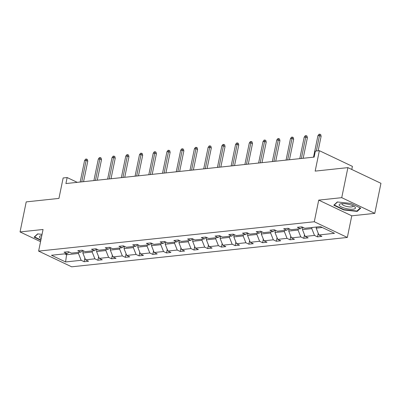 <?xml version="1.0" encoding="UTF-8"?>
<svg xmlns="http://www.w3.org/2000/svg" width="401" height="401" viewBox="0 0 401 401"><rect width="100%" height="100%" fill="white"/><g stroke="black" fill="none" stroke-linecap="round" stroke-linejoin="round"><path stroke-width="0.6" d="M318.725 200.119L351.772 215.813L374.785 213.362L341.732 197.668L318.725 200.119L314.284 221.748L38.616 251.111L43.057 229.482L20.05 231.933L40.556 241.673M20.05 231.933L26.215 201.888L58.947 198.405L63.142 177.974L67.147 177.548L65.914 183.553L314.123 157.117L315.356 151.107L319.361 150.681L315.166 171.112L347.898 167.623L380.95 183.317L374.785 213.362M341.732 197.668L347.898 167.623M351.777 169.468L352.414 166.375L319.361 150.681M351.772 215.813L347.336 237.447L71.669 266.81L38.616 251.111M316.419 227.026L316.188 228.139L322.234 227.497M316.188 228.139L318.905 234.971L321.898 236.389L317.497 236.861L318.234 233.277M66.797 253.617L66.566 254.73L78.446 253.462L81.162 260.294L65.589 261.953L51.473 255.252L67.047 253.592L64.055 252.169L68.456 251.703L71.448 253.121L80.776 252.129L77.784 250.705L82.18 250.239L85.172 251.658L94.501 250.665L91.508 249.247L95.909 248.775L98.902 250.199L108.225 249.206L105.232 247.783L109.633 247.317L112.626 248.735L121.954 247.743L118.962 246.319L123.358 245.853L126.35 247.272L135.678 246.279L132.686 244.861L137.087 244.389L140.079 245.813L149.403 244.816L146.41 243.397L150.811 242.926L153.804 244.349L163.132 243.357L160.139 241.933L164.535 241.467L167.528 242.886L176.856 241.893L173.864 240.475L178.265 240.004L181.257 241.427L190.58 240.43L187.593 239.011L191.989 238.54L194.981 239.963L204.31 238.971L201.317 237.547L205.718 237.081L208.71 238.5L218.034 237.507L215.041 236.089L219.442 235.618L222.435 237.041L231.763 236.044L228.77 234.625L233.166 234.154L236.159 235.577L245.487 234.585L242.495 233.161L246.896 232.695L249.888 234.114L259.211 233.121L256.219 231.698L260.62 231.232L263.612 232.65L272.941 231.658L269.948 230.239L274.344 229.768L277.337 231.192L286.665 230.199L283.672 228.776L288.073 228.309L291.066 229.728L300.389 228.735L297.397 227.312L301.798 226.846L304.79 228.264L320.364 226.605L334.479 233.312L318.905 234.971M314.284 221.748L347.336 237.447M302.92 227.377L302.464 229.603L311.788 228.61L314.504 235.437L317.497 236.861M314.504 235.437L305.176 236.43L308.168 237.853L303.773 238.319L304.504 234.74M289.191 228.841L288.735 231.066L298.063 230.069L300.78 236.901L303.773 238.319M300.78 236.901L291.452 237.893L294.444 239.312L290.043 239.783L290.78 236.204M275.467 230.299L275.011 232.525L284.339 231.532L287.051 238.359L290.043 239.783M287.051 238.359L277.728 239.357L280.72 240.775L276.319 241.247L277.056 237.663M261.743 231.763L261.287 233.989L270.61 232.996L273.327 239.823L276.319 241.247M273.327 239.823L263.998 240.816L266.991 242.239L262.595 242.705L263.327 239.126M248.013 233.227L247.557 235.452L256.886 234.455L259.602 241.287L262.595 242.705M259.602 241.287L250.274 242.279L253.267 243.698L248.866 244.169L249.602 240.59M234.289 234.69L233.833 236.911L243.156 235.918L245.873 242.745L248.866 244.169M245.873 242.745L236.55 243.743L239.542 245.161L235.141 245.633L235.873 242.049M220.565 236.149L220.104 238.374L229.432 237.382L232.149 244.209L235.141 245.633M232.149 244.209L222.821 245.201L225.813 246.625L221.412 247.091L222.149 243.512M206.836 237.613L206.38 239.838L215.708 238.841L218.425 245.673L221.412 247.091M218.425 245.673L209.096 246.665L212.089 248.089L207.688 248.555L208.425 244.976M193.112 239.076L192.655 241.297L201.979 240.304L204.695 247.136L207.688 248.555M204.695 247.136L195.367 248.129L198.36 249.547L193.964 250.018L194.696 246.44M179.382 240.535L178.926 242.76L188.254 241.768L190.971 248.595L193.964 250.018M190.971 248.595L181.643 249.587L184.635 251.011L180.234 251.477L180.971 247.898M165.658 241.998L165.202 244.224L174.53 243.232L177.242 250.059L180.234 251.477M177.242 250.059L167.919 251.051L170.911 252.475L166.51 252.941L167.247 249.362M151.934 243.462L151.478 245.683L160.801 244.69L163.518 251.522L166.51 252.941M163.518 251.522L154.19 252.515L157.182 253.933L152.786 254.404L153.518 250.825M138.205 244.921L137.749 247.146L147.077 246.154L149.794 252.981L152.786 254.404M149.794 252.981L140.465 253.973L143.458 255.397L139.057 255.863L139.794 252.284M124.48 246.384L124.024 248.61L133.353 247.617L136.064 254.445L139.057 255.863M136.064 254.445L126.741 255.437L129.734 256.861L125.333 257.327L126.069 253.748M110.756 247.848L110.3 250.069L119.623 249.076L122.34 255.908L125.333 257.327M122.34 255.908L113.012 256.901L116.004 258.319L111.608 258.79L112.34 255.211M97.027 249.307L96.571 251.532L105.899 250.54L108.616 257.367L111.608 258.79M108.616 257.367L99.288 258.364L102.28 259.783L97.879 260.254L98.616 256.67M83.303 250.77L82.847 252.996L92.17 252.003L94.887 258.83L97.879 260.254M94.887 258.83L85.563 259.823L88.556 261.246L84.155 261.713L84.887 258.134M81.162 260.294L84.155 261.713M302.6 227.227L300.389 228.735M312.018 227.497L311.788 228.61M302.464 229.603L305.176 236.43M288.875 228.69L286.665 230.199M298.289 228.961L298.063 230.069M288.735 231.066L291.452 237.893M275.151 230.149L272.941 231.658M284.565 230.42L284.339 231.532M275.011 232.525L277.728 239.357M261.422 231.613L259.211 233.121M270.84 231.883L270.61 232.996M261.287 233.989L263.998 240.816M247.698 233.076L245.487 234.585M257.111 233.347L256.886 234.455M247.557 235.452L250.274 242.279M233.973 234.54L231.763 236.044M243.387 234.806L243.156 235.918M233.833 236.911L236.55 243.743M220.244 235.999L218.034 237.507M229.663 236.269L229.432 237.382M220.104 238.374L222.821 245.201M206.52 237.462L204.31 238.971M215.933 237.733L215.708 238.841M206.38 239.838L209.096 246.665M192.796 238.926L190.58 240.43M202.209 239.191L201.979 240.304M192.655 241.297L195.367 248.129M179.067 240.384L176.856 241.893M188.485 240.655L188.254 241.768M178.926 242.76L181.643 249.587M165.342 241.848L163.132 243.357M174.756 242.119L174.53 243.232M165.202 244.224L167.919 251.051M151.613 243.312L149.403 244.816M161.032 243.577L160.801 244.69M151.478 245.683L154.19 252.515M137.889 244.77L135.678 246.279M147.302 245.041L147.077 246.154M137.749 247.146L140.465 253.973M124.165 246.234L121.954 247.743M133.578 246.505L133.353 247.617M124.024 248.61L126.741 255.437M110.435 247.698L108.225 249.206M119.854 247.963L119.623 249.076M110.3 250.069L113.012 256.901M96.711 249.156L94.501 250.665M106.125 249.427L105.899 250.54M96.571 251.532L99.288 258.364M82.987 250.62L80.776 252.129M92.4 250.891L92.17 252.003M82.847 252.996L85.563 259.823M69.258 252.084L67.047 253.592M77.253 182.345L67.147 177.548M78.676 252.354L78.446 253.462M64.696 253.843L66.566 254.73L65.589 261.953M42.055 234.364L37.619 233.883L34.105 237.151L40.832 240.344M333.792 205.227L343.747 209.954L357.211 211.412L360.725 208.144L350.775 203.417L337.306 201.959L333.792 205.227M343.822 209.573L343.747 209.954M357.371 210.635L357.211 211.412M83.558 181.673L87.769 161.167L86.16 160.4L81.754 181.869M84.581 160.57L85.608 159.142L86.491 159.047L86.16 160.4L84.581 160.57L80.17 182.034M86.491 159.047L87.383 159.473L87.769 161.167M97.288 180.214L101.498 159.703L99.889 158.941L95.483 180.405M98.305 159.107L99.333 157.678L100.215 157.583L99.889 158.941L98.305 159.107L93.899 180.575M100.215 157.583L101.107 158.009L101.498 159.703M111.012 178.751L115.222 158.24L113.613 157.478L109.207 178.941M112.029 157.648L113.062 156.215L113.939 156.124L113.613 157.478L112.029 157.648L107.623 179.112M113.939 156.124L114.831 156.545L115.222 158.24M41.799 235.613A8.306 2.326 -168.4 0 0 40.837 235.778A8.306 2.326 -168.4 0 0 39.769 237.517A8.306 2.326 -168.4 0 0 41.188 238.61M40.907 239.963L34.576 236.956L37.849 233.908M34.636 236.66L34.576 236.956M339.452 205.598A8.306 2.326 -168.4 0 0 349.477 209.142A8.306 2.326 -168.4 0 0 355.166 207.297A8.306 2.326 -168.4 0 0 354.569 206.741A8.306 2.326 -168.4 0 0 340.519 203.853A8.306 2.326 -168.4 0 0 339.452 205.598M342.158 203.638A5.684 1.589 -168.4 0 0 342.028 203.878A5.684 1.589 -168.4 0 0 342.223 204.44A5.684 1.589 -168.4 0 0 348.188 206.751A5.684 1.589 -168.4 0 0 353.171 206.169A5.684 1.589 -168.4 0 0 353.146 205.893M360.278 207.934L356.95 211.026L343.903 209.613L334.259 205.031L337.537 201.984M334.319 204.736L334.259 205.031M124.736 177.287L128.947 156.781L127.343 156.014L122.937 177.483M125.759 156.184L126.786 154.756L127.668 154.661L127.343 156.014L125.759 156.184L121.353 177.648M127.668 154.661L128.561 155.087L128.947 156.781M138.465 175.828L142.676 155.317L141.067 154.555L136.661 176.019M139.483 154.721L140.51 153.292L141.393 153.197L141.067 154.555L139.483 154.721L135.077 176.189M141.393 153.197L142.285 153.623L142.676 155.317M152.19 174.365L156.4 153.854L154.791 153.092L150.385 174.555M153.207 153.262L154.24 151.829L155.117 151.738L154.791 153.092L153.207 153.262L148.801 174.726M155.117 151.738L156.014 152.159L156.4 153.854M165.919 172.901L170.124 152.395L168.52 151.628L164.114 173.097M166.936 151.799L167.964 150.37L168.846 150.275L168.52 151.628L166.936 151.799L162.53 173.262M168.846 150.275L169.738 150.696L170.124 152.395M179.643 171.443L183.853 150.931L182.244 150.164L177.838 171.633M180.661 150.335L181.693 148.906L182.57 148.811L182.244 150.164L180.661 150.335L176.255 171.803M182.57 148.811L183.463 149.237L183.853 150.931M193.367 169.979L197.578 149.468L195.969 148.706L191.563 170.169M194.385 148.871L195.417 147.443L196.295 147.347L195.969 148.706L194.385 148.871L189.979 170.34M196.295 147.347L197.192 147.774L197.578 149.468M207.096 168.515L211.307 148.004L209.698 147.242L205.292 168.711M208.114 147.413L209.142 145.979L210.024 145.889L209.698 147.242L208.114 147.413L203.708 168.876M210.024 145.889L210.916 146.31L211.307 148.004M220.821 167.057L225.031 146.545L223.422 145.779L219.016 167.247M221.838 145.949L222.871 144.52L223.748 144.425L223.422 145.779L221.838 145.949L217.432 167.417M223.748 144.425L224.64 144.851L225.031 146.545M234.545 165.593L238.755 145.082L237.151 144.32L232.74 165.783M235.567 144.485L236.595 143.057L237.477 142.962L237.151 144.32L235.567 144.485L231.156 165.954M237.477 142.962L238.369 143.388L238.755 145.082M248.274 164.129L252.485 143.618L250.876 142.856L246.47 164.325M249.292 143.027L250.319 141.593L251.201 141.503L250.876 142.856L249.292 143.027L244.886 164.49M251.201 141.503L252.094 141.924L252.485 143.618M261.998 162.671L266.209 142.16L264.6 141.393L260.194 162.861M263.016 141.563L264.048 140.134L264.926 140.039L264.6 141.393L263.016 141.563L258.61 163.032M264.926 140.039L265.818 140.465L266.209 142.16M275.723 161.207L279.933 140.696L278.329 139.934L273.923 161.397M276.745 140.099L277.773 138.671L278.655 138.576L278.329 139.934L276.745 140.099L272.339 161.568M278.655 138.576L279.547 139.002L279.933 140.696M289.452 159.743L293.662 139.232L292.053 138.47L287.647 159.934M290.469 138.641L291.497 137.207L292.379 137.117L292.053 138.47L290.469 138.641L286.063 160.104M292.379 137.117L293.271 137.538L293.662 139.232M303.176 158.28L307.387 137.774L305.778 137.007L301.372 158.475M304.194 137.177L305.226 135.749L306.103 135.653L305.778 137.007L304.194 137.177L299.788 158.641M306.103 135.653L307.001 136.079L307.387 137.774M318.138 150.811L321.111 136.31L319.507 135.548L316.334 151.002M317.923 135.713L318.95 134.285L319.833 134.19L319.507 135.548L317.923 135.713L313.517 157.182M319.833 134.19L320.725 134.616L321.111 136.31"/></g></svg>
